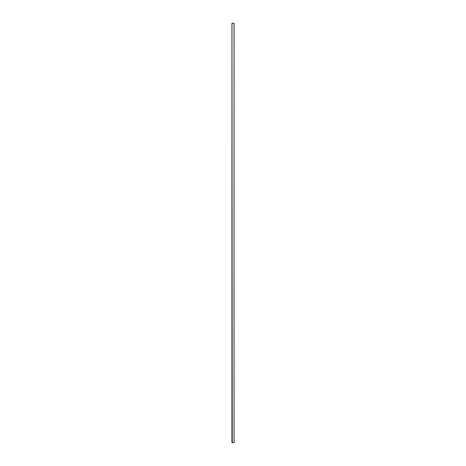 <?xml version="1.0" encoding="UTF-8"?>
<svg xmlns="http://www.w3.org/2000/svg" width="466" height="466" viewBox="0 0 466 466"><rect width="100%" height="100%" fill="white"/><g stroke="black" fill="none" stroke-linecap="round" stroke-linejoin="round"><path stroke-width="0.7" d="M232.254 23.3L234.019 23.3L234.019 442.7L231.981 442.7L231.981 23.3L232.254 442.7"/></g></svg>
